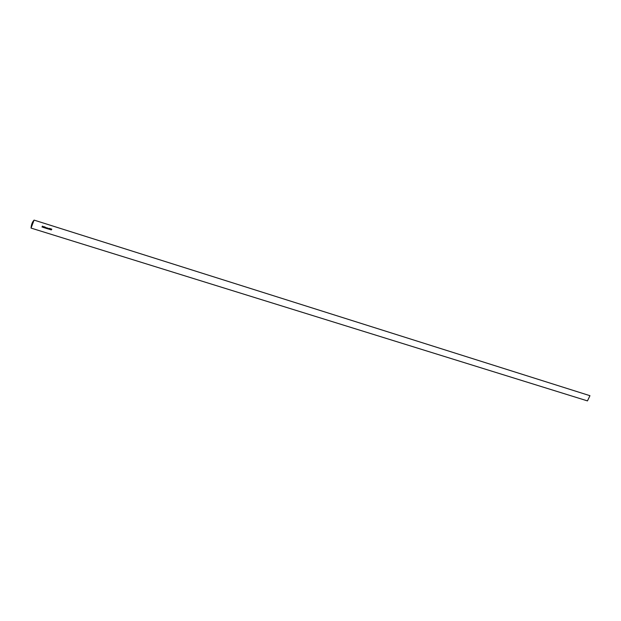 <?xml version="1.0" encoding="UTF-8"?>
<svg xmlns="http://www.w3.org/2000/svg" width="621" height="621" viewBox="0 0 621 621"><rect width="100%" height="100%" fill="white"/><g stroke="black" fill="none" stroke-linecap="round" stroke-linejoin="round"><path stroke-width="0.93" d="M48.267 228.357L47.615 228.807L48.221 228.233L48.221 229.002L48.182 228.311L47.615 228.8M47.429 228.078L46.808 228.559L47.421 227.977L47.421 228.745L47.375 228.054L46.808 228.551M46.738 227.915L46.614 228.497L46.156 228.349L46.008 227.923L46.66 227.783M43.571 227.542L43.928 226.595L43.486 227.511M43.377 226.758L42.865 227.208M31.05 228.078L34.077 220.106C32.315 221.953 31.306 224.616 31.05 228.078L587.466 400.894L589.95 395.693L34.077 220.106M42.686 226.657L42.026 227.061L42.375 226.129L42.663 226.75L42.026 227.053M44.596 227.255L44.013 227.682L43.866 227.255L44.51 227.107M45.279 227.418L44.673 227.884L44.929 227.208L45.737 227.449L45.706 228.21L45.69 227.527L44.673 227.884M48.865 228.916L49.525 228.349L49.455 229.095L48.865 228.916M50.231 228.839L49.758 228.691L50.317 228.87L49.68 229.467L50.231 228.839M50.79 228.877L50.557 229.731L50.65 228.831M51.69 229.296L51.217 229.141L51.776 229.32L51.132 229.925L51.69 229.296M42.833 226.277L42.313 226.541M43.346 227.27L42.795 227.27M43.323 226.828L42.857 226.867M43.92 226.587L43.563 227.534M44.828 226.875L44.394 227.791M44.425 227.674L43.936 227.62M44.464 227.177L44.006 227.558M44.518 227.465L43.951 227.286L44.518 227.465M45.83 227.511L45.706 228.21M45.76 227.573L45.147 228.031M46.862 227.814L46.528 228.466M46.567 228.342L46.078 228.295M46.598 227.845L46.148 228.233M46.653 228.132L46.094 227.954L46.653 228.132M47.53 228.047L47.421 228.745M48.329 228.295L48.135 228.97M49.447 229.087L48.919 229.203M49.37 229.071L48.95 228.947L49.37 229.071M50.192 228.691L49.765 228.683M50.254 228.613L50.208 229.133M50.2 229.126L49.61 229.421M50.899 228.807L50.557 229.731M51.714 229.071L51.59 229.475M51.605 229.491L51.217 229.964"/></g></svg>
